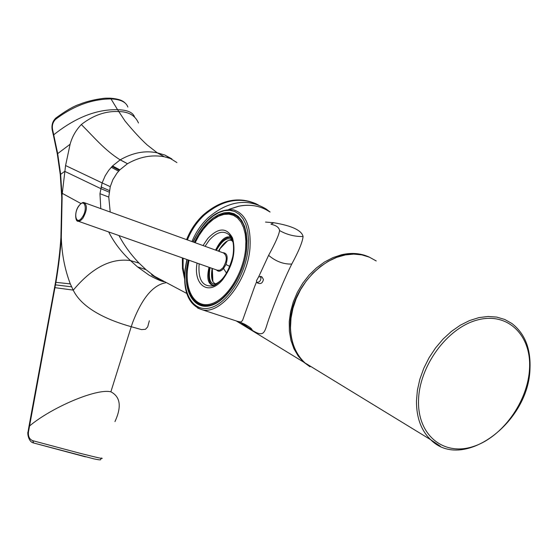 <?xml version="1.0" encoding="UTF-8"?>
<svg xmlns="http://www.w3.org/2000/svg" width="558" height="558" viewBox="0 0 558 558"><rect width="100%" height="100%" fill="white"/><g stroke="black" fill="none" stroke-linecap="round" stroke-linejoin="round"><path stroke-width="0.84" d="M265.538 222.07L273.797 222.733C291.953 225.781 301.711 230.377 303.085 236.529C302.513 242.012 298.739 251.191 291.757 264.06C281.999 283.631 271.062 311.783 267.268 323.71C263.467 336.544 262.351 338.085 240.617 322.398M271.662 224.407C276.468 225.544 279.105 227.594 279.572 230.545C279.014 234.779 275.359 243.044 268.614 255.334L258.696 276.754L262.023 276.998L263.425 279.467C262.581 283.255 260.593 284.406 257.454 282.941L256.624 281.692L254.476 287.014L242.528 320.515L240.861 322.022L237.534 321.359M279.572 230.545C286.791 234.674 294.624 236.669 303.085 236.529M270.951 224.135L273.797 222.733M256.624 281.692L256.471 280.709L258.696 276.754M260.398 276.349L260.97 278.135C260.698 280.779 259.379 282.222 257.015 282.467M216.483 269.926C218.394 272.032 220.759 271.558 223.57 268.503L225.948 264.506C228.285 256.799 227.197 252.858 222.677 252.669M231.228 238.008L229.994 237.527C225.592 237.185 220.884 241.412 215.869 250.207M209.571 267.491L209.529 267.694C207.778 277.891 209.02 283.736 213.247 285.243L213.609 285.298M210.045 267.659C208.336 278.379 209.961 283.876 214.907 284.148C222.9 281.176 228.982 271.502 233.16 255.132L233.223 254.776M232.902 241.907L230.719 239.11C226.506 237.478 221.714 241.23 216.33 250.375M231.751 238.538L229.171 236.955C225.732 236.473 222.077 239.263 218.192 245.332L215.528 250.082M209.034 267.303C206.655 277.466 207.778 283.429 212.41 285.194L214.642 285.187M236.599 215.841L234.227 214.83M201.961 305.031L204.354 305.728M85.444 456.842L33.606 442.975M33.675 442.996L32.671 440.667C29.4 439.23 27.998 436.307 28.472 431.906L55.94 282.215C58.688 265.664 60.473 250.73 61.303 237.408L62.126 197.358L60.634 174.222L57.648 153.415L52.55 129.323C51.859 125.32 52.905 121.958 55.688 119.238C73.419 105.867 91.861 99.094 111.014 98.919C120.486 99.331 126.101 102.051 127.866 107.066M28.067 431.801L28.472 431.906M101.389 458.299C99.491 459.276 103.683 460.908 94.149 458.927L33.571 442.968C28.298 441.985 27.216 432.569 28.06 431.815L29.044 426.033L29.386 426.117C51.294 407.598 96.45 388.173 110.875 391.821C120.423 396.794 121.79 406.712 114.969 421.569L114.962 421.583M52.229 130.098L52.55 129.323M55.933 117.982L55.688 119.238M110.875 391.821L131.235 326.709L141.516 329.611L145.457 329.311L147.689 326.911L149.342 320.78M101.437 458.034C104.716 459.283 97.838 457.762 80.805 453.494L32.671 440.667M165.879 282.746C153.073 284.887 141.969 298.216 132.567 322.754L131.235 326.709C108.789 320.473 82.382 309.034 73.237 290.188L70.294 283.889C64.763 269.284 61.764 253.792 61.303 237.408L60.899 237.596L61.764 197.671L65.579 165.538L70.099 144.271C72.184 136.696 75.93 130.112 81.335 124.518C93.437 115.157 105.894 110.847 118.721 111.586C128.577 111.628 135.169 115.436 138.482 123.004M73.237 290.188C91.993 267.742 111.07 257.88 130.481 260.586C121.463 252.279 114.202 242.737 108.691 231.975M80.966 203.551L62.426 193.452M163.654 281.706C160.048 280.73 155.201 278.561 149.119 275.178L137.484 266.87L130.481 260.586L139.109 263.146C130.886 254.594 124.183 245.415 119.014 235.609M100.789 208.636L99.966 193.696L102.114 182.912L65.579 165.538M110.205 212.04L108.761 197.065L110.261 186.658L102.114 182.912L105.211 175.749L108.74 170.281L112.528 165.942L120.27 159.79C132.992 152.592 145.331 150.283 157.286 152.85L164.805 155.019L176.914 162.566M81.335 124.518C94.567 137.728 104.66 150.144 120.158 159.86L127.489 163.717C139.612 156.798 151.902 154.482 164.373 156.784L157.286 152.85L147.221 144.996C140.916 139.256 133.522 131.269 125.041 121.037L117.585 109.717C127.377 109.919 133.055 112.395 134.624 117.152L134.624 117.152M169.102 284.05L154.608 276.349L146.015 269.674L139.109 263.146M110.261 186.658L112.883 179.641L116.95 173.161L119.837 169.855L127.384 163.787M164.373 156.784L171.885 158.932L164.805 155.019M228.857 209.369L238.601 206.209C250.214 203.921 260.572 205.804 269.667 211.852C260.649 205.832 250.354 203.956 238.789 206.237L229.122 209.369M369.731 257.322C361.263 253.276 351.917 252.404 341.691 254.72L333.007 257.58L324.54 261.995L316.519 267.854L309.181 274.996L302.75 283.206L297.4 292.259L293.299 301.885L290.558 311.796L289.246 321.722L289.393 331.368L290.976 340.457L293.947 348.757L298.202 356.025L303.615 362.086L309.99 366.773M268.614 255.334C275.798 261.423 283.513 264.332 291.757 264.06M197.734 308.128L202.017 309.704C220.257 315.137 247.334 281.511 249.942 248.498C251.302 226.729 245.883 213.854 233.669 209.885L233.669 209.885C217.913 208.343 204.333 219.022 192.942 241.921M187 259.547L185.27 269.416C182.306 294.338 193.654 312.703 210.596 307.751C227.49 303.196 245.673 274.934 248.177 248.408L248.519 239.647L247.745 231.605L245.897 224.553L243.037 218.743L239.298 214.349L234.813 211.503L229.75 210.275L224.281 210.673L218.59 212.668L212.87 216.162L207.297 221.024L202.045 227.085L197.267 234.151L193.11 241.984M188.165 259.958L186.609 268.97C183.784 292.797 194.658 310.304 210.833 305.54C226.953 301.146 244.271 274.194 246.671 248.91L246.999 240.582L246.273 232.923L244.523 226.213L241.83 220.661L238.287 216.455L234.039 213.707L229.226 212.493L224.03 212.828L218.617 214.677L213.17 217.955L207.848 222.537L202.833 228.271L198.257 234.96L194.268 242.402M236.815 215.981L231.828 213.77C226.778 212.647 221.421 213.86 215.751 217.425M189.141 290.851C191.799 299.018 196.332 303.894 202.742 305.477L202.749 305.477M217.32 270.218L77.506 220.954M217.264 270.205L219.991 270.198L222.865 267.924C227.19 260.844 227.399 255.857 223.507 252.962L84.69 202.819M82.807 218.331L80.429 220.682L78.204 221.24C75.365 222.133 74.088 211.754 78.978 205.665C81.238 203.07 82.954 202.052 84.139 202.624C87.515 205.428 87.076 210.666 82.807 218.331M82.012 217.578C76.132 225.92 73.028 213.602 78.971 205.86C84.788 197.441 88.066 209.703 82.012 217.578M219.12 251.379L219.985 248.749L222.461 245.68M223.57 268.503L226.485 273.071M229.763 266.368L225.948 264.506M231.068 237.234L230.614 237.227M212.033 272.227L212.612 280.144M212.877 285.152L213.282 285.298M212.138 268.398C210.68 277.675 211.956 282.85 215.967 283.931M232.323 240.756L232.114 240.624C228.299 239.054 223.891 242.291 218.889 250.326M215.276 284.894L212.717 285.856C202.477 286.965 197.951 279.614 199.143 263.822M205.065 246.308L209.152 240.324C216.504 232.044 223.109 230.154 228.954 234.667L232.574 240.714M203.014 245.562L207.709 238.594C218.408 227.364 226.688 227.176 232.54 238.022C236.132 251.853 232.832 265.741 222.649 279.677C208.915 296.563 193.047 285.354 197.065 263.09M189.029 260.258L187.6 268.635C184.879 291.66 195.405 308.532 211.008 303.901C226.562 299.639 243.239 273.657 245.562 249.28L245.883 241.265L245.192 233.9L243.518 227.434L240.937 222.077L237.541 218.004L233.46 215.332L228.843 214.132L223.849 214.418L218.638 216.155L213.393 219.273L208.26 223.653L203.412 229.143L198.99 235.567L195.126 242.716M245.492 230.252C242.953 221.135 238.371 215.716 231.744 214L231.744 214C217.766 212.549 205.525 222.112 195.021 242.674M198.878 303.782L202.812 305.247C208.092 306.342 213.777 304.808 219.852 300.65M54.558 287.705L54.963 287.656M54.579 287.614L73.189 290.097M55.082 284.824L71.577 286.819M55.528 282.299L70.294 283.889M60.892 237.687L60.899 237.596C60.034 251.163 58.241 266.054 55.535 282.257L29.044 426.033M61.764 197.797L60.278 174.612L64.749 171.341L100.663 188.562L109.166 192.133M60.299 174.759L57.3 153.889L70.099 144.271M57.335 154.05L53.547 135.866L53.903 135.287M53.596 136.054L53.777 134.75C75.469 117.494 96.743 109.152 117.585 109.717L111.014 98.919L109.961 98.166C120.94 98.996 123.646 101.472 125.627 103.558M53.47 135.517L52.187 129.909C51.413 125.083 52.626 121.135 55.835 118.059C65.872 110.7 73.747 106.118 79.452 104.318C89.357 100.189 103.139 98.055 106.969 98.166L109.961 98.166M146.015 269.674L137.484 266.87M184.572 278.826L182.48 268.691L182.354 257.908M186.595 239.633C190.334 230.168 195.816 221.993 203.049 215.102C220.856 199.729 238.733 196.053 256.666 204.068M108.761 197.065L99.966 193.696M119.356 170.357L112.032 166.451M118.603 171.173L111.258 167.267M119.837 169.855L112.528 165.942M109.41 190.564L100.998 186.937M127.489 163.717L120.27 159.79M164.415 156.791L157.335 152.864M184.579 276.615L183.094 267.617L183.129 258.18M187.404 239.926C191.15 230.503 196.618 222.363 203.816 215.5C222.014 199.855 240.163 196.311 258.256 204.884M191.959 241.572C195.725 232.379 201.131 224.421 208.19 217.704C228.11 200.852 247.424 197.951 266.131 208.992L270.093 212.04M530.009 368.029C530.7 348.206 524.653 333.356 511.881 323.473L504.718 319.448L496.683 317.084L487.992 316.47L478.869 317.628L469.557 320.557L460.322 325.195L451.408 331.417L443.073 339.069L435.554 347.934L429.06 357.769L423.787 368.287L419.86 379.203L417.398 390.202L416.456 400.979C416.428 417.614 421.157 430.525 430.65 439.697L440.311 446.233M529.535 368.524C531.523 335.212 507.696 311.664 477.348 320.006C447.021 327.839 418.786 366.745 418.521 401.146C417.809 435.679 443.952 456.144 473.01 446.602C502.067 437.549 527.98 401.725 529.535 368.524M376.231 260.956L369.417 257.189L361.863 254.88L353.765 254.113L345.346 254.929L336.823 257.315L328.432 261.221L320.404 266.557L312.961 273.169L306.321 280.89L300.664 289.497L296.152 298.746L292.908 308.393L291.004 318.158L290.502 327.776C291.039 342.668 295.859 354.386 304.975 362.916L317.097 370.324M236.271 320.948L303.615 362.086L309.892 366.711M239.752 322.085L244.446 324.093C248.875 326.5 251.421 328.341 252.083 329.625C250.458 328.885 250.779 329.541 241.698 322.831M261.081 276.489L262.023 276.998M239.745 322.085L202.017 309.704M186.832 259.484L185.047 269.563C183.031 291.562 188.688 304.947 202.01 309.704M235.406 215.13L231.828 213.77C242.779 217.125 247.675 228.878 246.51 249.014C244.195 279.558 218.82 310.534 202.742 305.477M227.587 240.826L219.985 248.749L218.38 251.114M212.291 268.454L212.905 281.678M231.284 240.407L232.114 240.624L230.719 239.11M214.223 285.361L212.717 285.856M231.005 237.82L228.961 234.674C237.066 240.317 234.109 266.536 222.628 278.854C217.446 283.855 214.146 286.191 212.731 285.863M229.171 236.955L230.44 237.443M230.859 237.603L231.389 237.806M188.925 260.223L187.467 268.726C185.702 288.877 190.815 301.048 202.812 305.24M233.07 214.502L231.744 214M204.158 305.686L202.812 305.247M161.311 280.486C154.015 276.566 150.813 274.613 151.72 274.634L154.573 276.322M154.615 276.349L186.763 293.445M366.906 256.227C334.082 242.849 287.837 285.577 290.32 327.602C290.878 342.535 295.761 354.309 304.975 362.916L430.65 439.697C462.721 472.221 529.249 422.545 530.002 368.231"/></g></svg>
